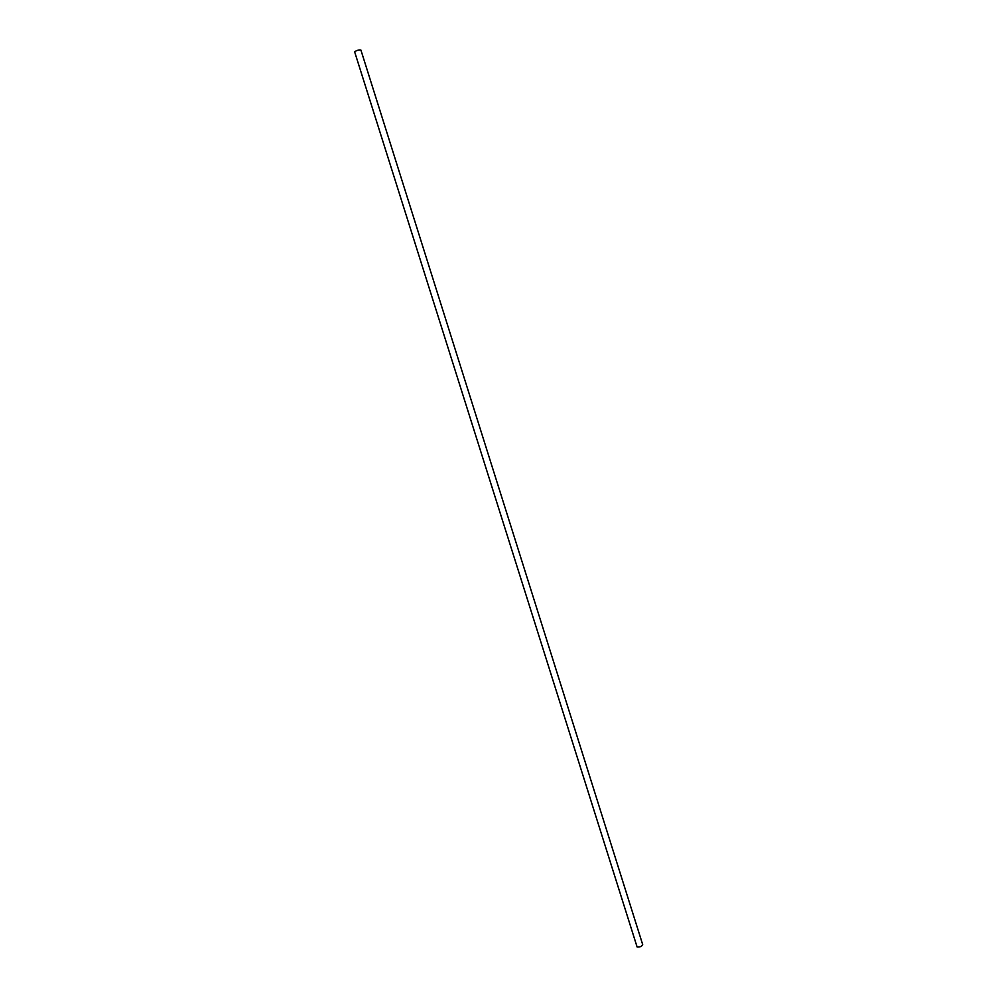 <?xml version="1.0" encoding="UTF-8"?>
<svg xmlns="http://www.w3.org/2000/svg" width="997" height="997" viewBox="0 0 997 997"><rect width="100%" height="100%" fill="white"/><g stroke="black" fill="none" stroke-linecap="round" stroke-linejoin="round"><path stroke-width="1.5" d="M354.596 51.694L637.108 946.988C640.099 947.2 641.943 946.39 642.679 944.558L360.914 50.087C359.369 49.663 357.262 50.186 354.596 51.694"/></g></svg>
